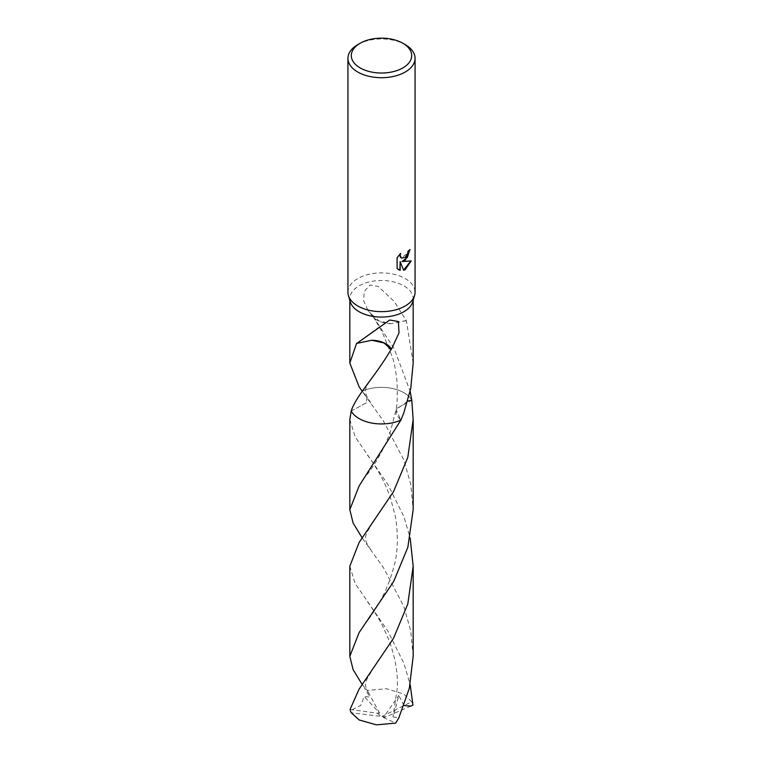 <?xml version="1.0" encoding="UTF-8"?>
<svg xmlns="http://www.w3.org/2000/svg" width="763" height="763" viewBox="0 0 763 763"><rect width="100%" height="100%" fill="white"/><g stroke="black" fill="none" stroke-linecap="round" stroke-linejoin="round"><path stroke-width="0.57" stroke-dasharray="3.81 2.86" d="M347.938 292.277A33.562 19.38 180 0 1 357.771 278.571A33.562 19.38 180 0 1 394.347 274.375A33.562 19.38 180 0 1 415.062 292.277M350.274 301.843A31.674 18.283 180 0 1 349.826 298.781A31.674 18.283 180 0 1 359.106 285.858A31.674 18.283 180 0 1 393.622 281.89A31.674 18.283 180 0 1 413.174 298.781A31.674 18.283 180 0 1 412.726 301.843M409.741 249.873L409.75 249.406A33.143 19.132 180 0 1 407.709 251.113L407.356 253.354L401.319 258.008M400.07 253.965L396.798 257.579L397.103 268.576M410.818 261.032L401.719 261.347M396.798 268.395L398.4 269.625M399.869 261.432L403.56 270.064M356.636 343.293L371.867 340.231M351.228 411.028L366.335 402.874L366.879 396.712L362.12 391.19A31.674 18.283 180 0 1 410.418 398.191A31.674 18.283 180 0 1 411.772 400.279A31.674 18.283 180 0 0 410.418 398.191L410.418 398.191A31.674 18.283 180 0 0 362.12 391.19L366.879 396.712L366.335 402.874L351.228 411.028M413.174 363.064L406.364 320.632A31.674 18.283 0 0 0 406.221 320.527L394.185 301.414L378.171 286.449L369.883 284.99L364.256 291.542L363.646 300.756L368.024 310.531L371.6 314.594A31.674 18.283 180 0 1 371.905 314.537L394.194 348.758L410.17 391.314M407.719 401.109L396.121 409.636L400.871 420.117L396.121 414.595L396.665 408.434L411.782 400.279A31.674 18.293 180 0 0 403.904 392.726A31.674 18.293 180 0 0 362.12 391.19L383.484 421.042L403.894 460.108L410.771 484.362L413.174 509.694M406.364 320.632L391.133 323.684L378.934 320.937L371.905 314.537M391.104 323.674L391.152 323.693A21.116 12.189 0 0 1 373.002 316.807L368.024 310.531M371.6 314.594A21.116 12.189 0 0 0 373.002 316.807M406.221 320.527L391.133 323.684M357.771 44.626A33.562 19.38 180 0 1 405.229 44.626M349.826 566.203L355.167 583.542L387.69 630.763L403.894 663.247L410.17 684.573M350.055 709.437L377.227 713.205L381.5 716.676L411.724 701.788A31.674 18.283 180 0 1 412.945 705.079M411.724 701.788L403.894 694.092L386.574 688.751L367.299 690.41L362.215 684.564M349.826 419.574L355.148 436.884L387.633 484.047L403.894 516.618L410.17 537.944M413.174 656.304L410.761 631.001L403.894 606.728L383.551 567.767L362.215 537.953M352.191 709.714L360.765 705.374L364.218 696.562L369.778 697.058L364.189 687.329M410.809 706.118L385.773 716.953L351.276 712.737M404.028 705.546L398.782 695.484L393.222 716.943L398.811 717.954M385.773 716.953L383.417 717.535L398.782 695.484M377.227 713.205L379.583 713.128L364.218 696.562M377.237 713.138L381.5 716.676L385.763 716.877M379.583 713.128L367.299 690.41M383.417 717.535L395.701 723.095M349.826 300.326L349.826 298.781M359.545 341.309L379.249 326.917M370.799 403.083L366.707 396.274C365.315 390.522 363.789 389.903 370.894 379.43M413.174 300.326L413.174 298.781M372.83 316.149L382.12 331.743L392.468 357.256C394.137 362.129 395.606 369.74 396.884 380.098C397.676 394.528 397.313 404.819 395.778 410.971M368.939 693.643C365.982 688.56 364.905 685.031 365.696 683.066C365.286 681.664 369.349 674.32 370.847 672.747M367.375 454.948C373.927 463.656 379.86 473.518 385.153 484.534L390.055 496.455L395.596 517.276C398.41 536.732 397.771 553.499 393.679 567.567L390.141 579.212L385.735 590.095C378.953 604.744 372.115 614.492 367.47 620.815M367.442 601.654C374.891 612.126 380.117 620.548 383.112 626.928L388.644 639.308C395.072 656.485 397.99 672.556 397.37 687.539L392.993 716.762M370.828 549.741C363.97 540.175 363.627 536.475 370.913 526.031M395.778 410.933L390.017 432.907L385.181 444.686C379.583 456.217 373.66 466.079 367.413 474.262"/><path stroke-width="1.14" d="M402.854 43.262L405.229 44.626A33.562 19.38 180 0 1 415.062 58.331L415.062 292.277A33.562 19.38 180 0 1 414.586 295.519A33.562 19.38 180 0 1 405.229 305.982A33.562 19.38 180 0 1 371.304 310.741A33.562 19.38 180 0 1 348.414 295.519A33.562 19.38 180 0 1 347.938 292.277L347.938 58.331A33.562 19.38 180 0 1 357.771 44.626L360.146 43.262A30.205 17.435 180 0 1 402.854 43.262A30.205 17.435 180 0 1 402.854 67.917A30.205 17.435 180 0 1 360.146 67.917A30.205 17.435 180 0 1 360.146 43.262L357.771 44.626M414.586 295.519L412.726 301.843A31.674 18.283 180 0 1 403.894 311.714A31.674 18.283 180 0 1 371.877 316.206A31.674 18.283 180 0 1 350.274 301.843L348.414 295.519M405.229 260.307L402.015 261.518L411.209 260.927L405.229 269.635L403.656 270.293L400.174 261.614L400.174 270.369L397.103 268.576L397.103 257.76L400.642 253.392L400.165 255.538L401.462 258.104L405.229 257.408L407.661 253.526L408.014 251.285A33.562 19.38 0 0 0 410.055 249.587L405.229 260.307M415.062 58.331A33.562 19.38 180 0 1 405.229 72.027A33.562 19.38 180 0 1 368.653 76.233A33.562 19.38 180 0 1 347.938 58.331M362.12 391.19L359.106 386.784L349.826 363.064L356.636 343.293A31.674 18.283 0 0 0 356.779 343.398L389.74 320.021L398.4 321.528L399.011 332.849L391.4 349.34A31.674 18.283 180 0 1 391.095 349.397L384.066 342.997L371.848 340.241A21.116 12.189 0 0 1 391.4 349.34M391.114 349.359C375.014 377.017 355.787 395.987 351.228 411.028L349.826 419.574L349.826 509.694L359.106 485.964L400.88 420.117A31.674 18.283 180 0 1 351.228 411.028A31.674 18.283 180 0 0 400.88 420.117L403.894 412.649L410.761 388.367L413.174 363.064L413.174 300.326M409.741 249.873L407.404 257.436L402.015 261.518M401.319 258.008L400.203 256.902L400.07 253.965M398.4 269.625L399.869 270.197L400.174 261.614M403.56 270.064L410.818 261.032M371.896 340.231L356.779 343.398M410.17 391.314L411.772 400.279L407.719 401.109M400.88 420.117L400.88 420.117A31.674 18.293 180 0 1 359.096 418.582A31.674 18.293 180 0 1 351.218 411.028M411.772 400.279L411.772 400.279A31.674 18.293 180 0 1 411.782 400.279L413.174 419.574L407.785 457.409L393.527 491.63L359.106 542.474L349.826 566.203L349.826 656.304L359.106 632.594L393.651 581.52L407.833 547.357L413.174 509.694L413.174 419.574M410.17 684.573L412.945 705.079L410.809 706.118L404.028 705.546M362.215 684.564L353.078 669.59L349.826 656.304M359.106 689.113L350.055 709.437A31.674 18.283 180 0 0 351.276 712.737L359.106 719.948L376.426 724.85L395.701 723.095L398.811 717.954L409.349 688.178L413.174 656.304L413.174 566.213L407.814 603.934L393.584 638.154L359.106 689.113M410.17 537.944L413.174 566.213M362.215 537.953L353.088 522.96L349.826 509.694M349.826 363.064L349.826 300.326"/></g></svg>
